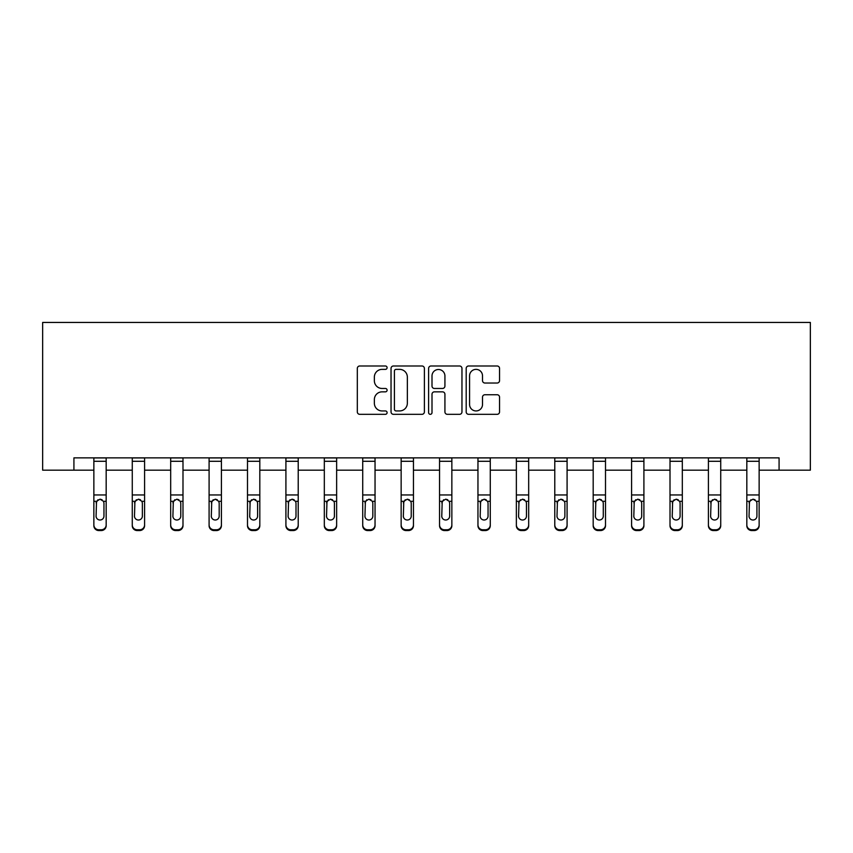 <?xml version="1.0" encoding="UTF-8"?>
<svg xmlns="http://www.w3.org/2000/svg" width="853" height="853" viewBox="0 0 853 853"><rect width="100%" height="100%" fill="white"/><g stroke="black" fill="none" stroke-linecap="round" stroke-linejoin="round"><path stroke-width="1.28" d="M387.102 367.686A1.695 1.695 0 0 0 385.417 365.99L359.731 365.99A2.42 2.42 0 0 0 357.322 368.411L357.322 411.914A2.42 2.42 0 0 0 359.731 414.323L385.417 414.323A1.695 1.695 0 0 0 387.102 412.639A1.695 1.695 0 0 0 385.417 410.943L382.091 410.943A7.73 7.73 0 0 1 374.36 403.213L374.36 399.588A7.73 7.73 0 0 1 382.091 391.847L385.417 391.847A1.695 1.695 0 0 0 387.102 390.162A1.695 1.695 0 0 0 385.417 388.467L382.091 388.467A7.73 7.73 0 0 1 374.36 380.737L374.36 377.111A7.73 7.73 0 0 1 382.091 369.37L385.417 369.37A1.695 1.695 0 0 0 387.102 367.686M497.128 383.029A2.42 2.42 0 0 0 499.549 380.609L499.549 368.411A2.42 2.42 0 0 0 497.128 365.99L468.617 365.99A2.42 2.42 0 0 0 466.196 368.411L466.196 411.914A2.42 2.42 0 0 0 468.617 414.323L497.128 414.323A2.42 2.42 0 0 0 499.549 411.914L499.549 397.167A2.42 2.42 0 0 0 497.128 394.747L484.93 394.747A2.42 2.42 0 0 0 482.51 397.167L482.51 404.482A6.461 6.461 0 0 1 476.049 410.943A6.461 6.461 0 0 1 469.576 404.482L469.576 375.842A6.461 6.461 0 0 1 476.049 369.37A6.461 6.461 0 0 1 482.51 375.842L482.51 380.609A2.42 2.42 0 0 0 484.93 383.029L497.128 383.029M73.923 470.174L73.923 457.869L779.077 457.869L779.077 470.174L810.35 470.174L810.35 322.445L42.65 322.445L42.65 470.174L93.862 470.174M424.389 368.411A2.42 2.42 0 0 0 421.968 365.99L393.446 365.99A2.42 2.42 0 0 0 391.037 368.411L391.037 411.914A2.42 2.42 0 0 0 393.446 414.323L421.968 414.323A2.42 2.42 0 0 0 424.389 411.914L424.389 368.411M431.032 365.99L459.554 365.99A2.42 2.42 0 0 1 461.963 368.411L461.963 411.914A2.42 2.42 0 0 1 459.554 414.323L447.345 414.323A2.42 2.42 0 0 1 444.925 411.914L444.925 394.267A2.42 2.42 0 0 0 442.515 391.847L434.412 391.847A2.42 2.42 0 0 0 432.002 394.267L432.002 412.639A1.695 1.695 0 0 1 430.307 414.323A1.695 1.695 0 0 1 428.611 412.639L428.611 368.411A2.42 2.42 0 0 1 431.032 365.99M106.177 470.174L132.268 470.174M144.583 470.174L170.685 470.174M182.99 470.174L209.092 470.174M221.407 470.174L247.498 470.174M259.813 470.174L285.915 470.174M298.219 470.174L324.321 470.174M336.636 470.174L362.728 470.174M375.043 470.174L401.145 470.174M413.449 470.174L439.551 470.174M451.855 470.174L477.957 470.174M490.272 470.174L516.364 470.174M528.679 470.174L554.781 470.174M567.085 470.174L593.187 470.174M605.502 470.174L631.593 470.174M643.908 470.174L670.01 470.174M682.315 470.174L708.416 470.174M720.732 470.174L746.823 470.174M759.138 470.174L779.077 470.174M396.112 369.37A1.695 1.695 0 0 0 394.417 371.066L394.417 409.248A1.695 1.695 0 0 0 396.112 410.943L399.609 410.943A7.73 7.73 0 0 0 407.35 403.213L407.35 377.111A7.73 7.73 0 0 0 399.609 369.37L396.112 369.37M444.925 375.96A6.461 6.461 0 0 0 438.463 369.498A6.461 6.461 0 0 0 432.002 375.96L432.002 386.046A2.42 2.42 0 0 0 434.412 388.467L442.515 388.467A2.42 2.42 0 0 0 444.925 386.046L444.925 375.96M93.862 502.086L93.862 524.894A4.926 4.883 -0 0 0 98.788 529.777L101.251 529.777A4.926 4.883 -0 0 0 106.177 524.894L106.177 525.661A4.926 4.883 180 0 1 101.251 530.555L101.251 529.777M103.959 516.097L103.959 503.131L103.959 516.097A3.934 3.913 180 0 1 100.014 520.01A3.934 3.913 180 0 0 103.959 516.097M96.08 516.875L96.08 516.097A3.934 3.913 180 0 0 100.014 520.01M97.967 499.751L96.08 502.822M102.072 499.751L100.014 499.176L103.522 501.319L103.959 503.131M106.177 457.869L106.177 524.894M93.862 457.869L93.862 524.894M98.788 529.777L98.788 530.555L101.251 530.555M98.788 530.555A4.926 4.883 180 0 1 93.862 525.661M93.862 501.319L96.517 501.319L96.08 516.097M96.517 501.319L100.014 499.176M132.268 502.086L132.268 524.894A4.926 4.883 -0 0 0 137.194 529.777L139.657 529.777A4.926 4.883 -0 0 0 144.583 524.894L144.583 525.661A4.926 4.883 180 0 1 139.657 530.555L139.657 529.777M142.366 516.097L142.366 503.131L142.366 516.097A3.934 3.913 180 0 1 138.431 520.01A3.934 3.913 180 0 0 142.366 516.097M134.486 516.875L134.486 516.097A3.934 3.913 180 0 0 138.431 520.01M136.373 499.751L134.486 502.822M140.478 499.751L138.431 499.176L141.929 501.319L142.366 503.131M170.685 502.086L170.685 524.894A4.926 4.883 -0 0 0 175.611 529.777L178.064 529.777A4.926 4.883 -0 0 0 182.99 524.894L182.99 525.661A4.926 4.883 180 0 1 178.064 530.555L178.064 529.777M180.772 516.097L180.772 503.131L180.772 516.097A3.934 3.913 180 0 1 176.838 520.01A3.934 3.913 180 0 0 180.772 516.097M172.903 516.875L172.903 516.097A3.934 3.913 180 0 0 176.838 520.01M174.78 499.751L172.903 502.822M178.895 499.751L176.838 499.176L180.346 501.319L180.772 503.131M144.583 457.869L144.583 524.894M132.268 457.869L132.268 524.894M137.194 529.777L137.194 530.555L139.657 530.555M137.194 530.555A4.926 4.883 180 0 1 132.268 525.661M132.268 501.319L134.923 501.319L134.486 516.097M134.923 501.319L138.431 499.176M182.99 457.869L182.99 524.894M170.685 457.869L170.685 524.894M175.611 529.777L175.611 530.555L178.064 530.555M175.611 530.555A4.926 4.883 180 0 1 170.685 525.661M170.685 501.319L173.33 501.319L172.903 516.097M173.33 501.319L176.838 499.176M209.092 502.086L209.092 524.894A4.926 4.883 -0 0 0 214.018 529.777L216.481 529.777A4.926 4.883 -0 0 0 221.407 524.894L221.407 525.661A4.926 4.883 180 0 1 216.481 530.555L216.481 529.777M219.189 516.097L219.189 503.131L219.189 516.097A3.934 3.913 180 0 1 215.244 520.01A3.934 3.913 180 0 0 219.189 516.097M211.309 516.875L211.309 516.097A3.934 3.913 180 0 0 215.244 520.01M213.197 499.751L211.309 502.822M217.302 499.751L215.244 499.176L218.752 501.319L219.189 503.131M247.498 502.086L247.498 524.894A4.926 4.883 -0 0 0 252.424 529.777L254.887 529.777A4.926 4.883 -0 0 0 259.813 524.894L259.813 525.661A4.926 4.883 180 0 1 254.887 530.555L254.887 529.777M257.595 516.097L257.595 503.131L257.595 516.097A3.934 3.913 180 0 1 253.661 520.01A3.934 3.913 180 0 0 257.595 516.097M249.716 516.875L249.716 516.097A3.934 3.913 180 0 0 253.661 520.01M251.603 499.751L249.716 502.822M255.708 499.751L253.661 499.176L257.158 501.319L257.595 503.131M285.915 502.086L285.915 524.894A4.926 4.883 -0 0 0 290.83 529.777L293.293 529.777A4.926 4.883 -0 0 0 298.219 524.894L298.219 525.661A4.926 4.883 180 0 1 293.293 530.555L293.293 529.777M296.002 516.097L296.002 503.131L296.002 516.097A3.934 3.913 180 0 1 292.067 520.01A3.934 3.913 180 0 0 296.002 516.097M288.122 516.875L288.122 516.097A3.934 3.913 180 0 0 292.067 520.01M290.009 499.751L288.122 502.822M294.125 499.751L292.067 499.176L295.564 501.319L296.002 503.131M221.407 457.869L221.407 524.894M209.092 457.869L209.092 524.894M214.018 529.777L214.018 530.555L216.481 530.555M214.018 530.555A4.926 4.883 180 0 1 209.092 525.661M209.092 501.319L211.747 501.319L211.309 516.097M211.747 501.319L215.244 499.176M259.813 457.869L259.813 524.894M247.498 457.869L247.498 524.894M252.424 529.777L252.424 530.555L254.887 530.555M252.424 530.555A4.926 4.883 180 0 1 247.498 525.661M247.498 501.319L250.153 501.319L249.716 516.097M250.153 501.319L253.661 499.176M298.219 457.869L298.219 524.894M285.915 457.869L285.915 524.894M290.83 529.777L290.83 530.555L293.293 530.555M290.83 530.555A4.926 4.883 180 0 1 285.915 525.661M285.915 501.319L288.559 501.319L288.122 516.097M288.559 501.319L292.067 499.176M324.321 502.086L324.321 524.894A4.926 4.883 -0 0 0 329.247 529.777L331.71 529.777A4.926 4.883 -0 0 0 336.636 524.894L336.636 525.661A4.926 4.883 180 0 1 331.71 530.555L331.71 529.777M334.419 516.097L334.419 503.131L334.419 516.097A3.934 3.913 180 0 1 330.474 520.01A3.934 3.913 180 0 0 334.419 516.097M326.539 516.875L326.539 516.097A3.934 3.913 180 0 0 330.474 520.01M328.416 499.751L326.539 502.822M332.531 499.751L330.474 499.176L333.981 501.319L334.419 503.131M336.636 457.869L336.636 524.894M324.321 457.869L324.321 524.894M329.247 529.777L329.247 530.555L331.71 530.555M329.247 530.555A4.926 4.883 180 0 1 324.321 525.661M324.321 501.319L326.976 501.319L326.539 516.097M326.976 501.319L330.474 499.176M362.728 502.086L362.728 524.894A4.926 4.883 -0 0 0 367.654 529.777L370.117 529.777A4.926 4.883 -0 0 0 375.043 524.894L375.043 525.661A4.926 4.883 180 0 1 370.117 530.555L370.117 529.777M372.825 516.097L372.825 503.131L372.825 516.097A3.934 3.913 180 0 1 368.891 520.01A3.934 3.913 180 0 0 372.825 516.097M364.945 516.875L364.945 516.097A3.934 3.913 180 0 0 368.891 520.01M366.833 499.751L364.945 502.822M370.938 499.751L368.891 499.176L372.388 501.319L372.825 503.131M375.043 457.869L375.043 524.894M362.728 457.869L362.728 524.894M367.654 529.777L367.654 530.555L370.117 530.555M367.654 530.555A4.926 4.883 180 0 1 362.728 525.661M362.728 501.319L365.383 501.319L364.945 516.097M365.383 501.319L368.891 499.176M401.145 502.086L401.145 524.894A4.926 4.883 -0 0 0 406.06 529.777L408.523 529.777A4.926 4.883 -0 0 0 413.449 524.894L413.449 525.661A4.926 4.883 180 0 1 408.523 530.555L408.523 529.777M411.231 516.097L411.231 503.131L411.231 516.097A3.934 3.913 180 0 1 407.297 520.01A3.934 3.913 180 0 0 411.231 516.097M403.352 516.875L403.352 516.097A3.934 3.913 180 0 0 407.297 520.01M405.239 499.751L403.352 502.822M409.355 499.751L407.297 499.176L410.794 501.319L411.231 503.131M413.449 457.869L413.449 524.894M401.145 457.869L401.145 524.894M406.06 529.777L406.06 530.555L408.523 530.555M406.06 530.555A4.926 4.883 180 0 1 401.145 525.661M401.145 501.319L403.789 501.319L403.352 516.097M403.789 501.319L407.297 499.176M439.551 502.086L439.551 524.894A4.926 4.883 -0 0 0 444.477 529.777L446.94 529.777A4.926 4.883 -0 0 0 451.855 524.894L451.855 525.661A4.926 4.883 180 0 1 446.94 530.555L446.94 529.777M449.648 516.097L449.648 503.131L449.648 516.097A3.934 3.913 180 0 1 445.703 520.01A3.934 3.913 180 0 0 449.648 516.097M441.769 516.875L441.769 516.097A3.934 3.913 180 0 0 445.703 520.01M443.645 499.751L441.769 502.822M447.761 499.751L445.703 499.176L449.211 501.319L449.648 503.131M451.855 457.869L451.855 524.894M439.551 457.869L439.551 524.894M444.477 529.777L444.477 530.555L446.94 530.555M444.477 530.555A4.926 4.883 180 0 1 439.551 525.661M439.551 501.319L442.206 501.319L441.769 516.097M442.206 501.319L445.703 499.176M477.957 502.086L477.957 524.894A4.926 4.883 -0 0 0 482.883 529.777L485.346 529.777A4.926 4.883 -0 0 0 490.272 524.894L490.272 525.661A4.926 4.883 180 0 1 485.346 530.555L485.346 529.777M488.055 516.097L488.055 503.131L488.055 516.097A3.934 3.913 180 0 1 484.109 520.01A3.934 3.913 180 0 0 488.055 516.097M480.175 516.875L480.175 516.097A3.934 3.913 180 0 0 484.109 520.01M482.062 499.751L480.175 502.822M486.167 499.751L484.109 499.176L487.617 501.319L488.055 503.131M490.272 457.869L490.272 524.894M477.957 457.869L477.957 524.894M482.883 529.777L482.883 530.555L485.346 530.555M482.883 530.555A4.926 4.883 180 0 1 477.957 525.661M477.957 501.319L480.612 501.319L480.175 516.097M480.612 501.319L484.109 499.176M516.364 502.086L516.364 524.894A4.926 4.883 -0 0 0 521.29 529.777L523.753 529.777A4.926 4.883 -0 0 0 528.679 524.894L528.679 525.661A4.926 4.883 180 0 1 523.753 530.555L523.753 529.777M526.461 516.097L526.461 503.131L526.461 516.097A3.934 3.913 180 0 1 522.526 520.01A3.934 3.913 180 0 0 526.461 516.097M518.581 516.875L518.581 516.097A3.934 3.913 180 0 0 522.526 520.01M520.469 499.751L518.581 502.822M524.584 499.751L522.526 499.176L526.024 501.319L526.461 503.131M528.679 457.869L528.679 524.894M516.364 457.869L516.364 524.894M521.29 529.777L521.29 530.555L523.753 530.555M521.29 530.555A4.926 4.883 180 0 1 516.364 525.661M516.364 501.319L519.019 501.319L518.581 516.097M519.019 501.319L522.526 499.176M554.781 502.086L554.781 524.894A4.926 4.883 -0 0 0 559.707 529.777L562.17 529.777A4.926 4.883 -0 0 0 567.085 524.894L567.085 525.661A4.926 4.883 180 0 1 562.17 530.555L562.17 529.777M564.878 516.097L564.878 503.131L564.878 516.097A3.934 3.913 180 0 1 560.933 520.01A3.934 3.913 180 0 0 564.878 516.097M556.998 516.875L556.998 516.097A3.934 3.913 180 0 0 560.933 520.01M558.875 499.751L556.998 502.822M562.991 499.751L560.933 499.176L564.441 501.319L564.878 503.131M567.085 457.869L567.085 524.894M554.781 457.869L554.781 524.894M559.707 529.777L559.707 530.555L562.17 530.555M559.707 530.555A4.926 4.883 180 0 1 554.781 525.661M554.781 501.319L557.435 501.319L556.998 516.097M557.435 501.319L560.933 499.176M593.187 502.086L593.187 524.894A4.926 4.883 -0 0 0 598.113 529.777L600.576 529.777A4.926 4.883 -0 0 0 605.502 524.894L605.502 525.661A4.926 4.883 180 0 1 600.576 530.555L600.576 529.777M603.284 516.097L603.284 503.131L603.284 516.097A3.934 3.913 180 0 1 599.339 520.01A3.934 3.913 180 0 0 603.284 516.097M595.405 516.875L595.405 516.097A3.934 3.913 180 0 0 599.339 520.01M597.292 499.751L595.405 502.822M601.397 499.751L599.339 499.176L602.847 501.319L603.284 503.131M605.502 457.869L605.502 524.894M593.187 457.869L593.187 524.894M598.113 529.777L598.113 530.555L600.576 530.555M598.113 530.555A4.926 4.883 180 0 1 593.187 525.661M593.187 501.319L595.842 501.319L595.405 516.097M595.842 501.319L599.339 499.176M631.593 502.086L631.593 524.894A4.926 4.883 -0 0 0 636.519 529.777L638.982 529.777A4.926 4.883 -0 0 0 643.908 524.894L643.908 525.661A4.926 4.883 180 0 1 638.982 530.555L638.982 529.777M641.691 516.097L641.691 503.131L641.691 516.097A3.934 3.913 180 0 1 637.756 520.01A3.934 3.913 180 0 0 641.691 516.097M633.811 516.875L633.811 516.097A3.934 3.913 180 0 0 637.756 520.01M635.698 499.751L633.811 502.822M639.803 499.751L637.756 499.176L641.253 501.319L641.691 503.131M643.908 457.869L643.908 524.894M631.593 457.869L631.593 524.894M636.519 529.777L636.519 530.555L638.982 530.555M636.519 530.555A4.926 4.883 180 0 1 631.593 525.661M631.593 501.319L634.248 501.319L633.811 516.097M634.248 501.319L637.756 499.176M670.01 502.086L670.01 524.894A4.926 4.883 -0 0 0 674.936 529.777L677.389 529.777A4.926 4.883 -0 0 0 682.315 524.894L682.315 525.661A4.926 4.883 180 0 1 677.389 530.555L677.389 529.777M680.097 516.097L680.097 503.131L680.097 516.097A3.934 3.913 180 0 1 676.162 520.01A3.934 3.913 180 0 0 680.097 516.097M672.228 516.875L672.228 516.097A3.934 3.913 180 0 0 676.162 520.01M674.105 499.751L672.228 502.822M678.22 499.751L676.162 499.176L679.67 501.319L680.097 503.131M682.315 457.869L682.315 524.894M670.01 457.869L670.01 524.894M674.936 529.777L674.936 530.555L677.389 530.555M674.936 530.555A4.926 4.883 180 0 1 670.01 525.661M670.01 501.319L672.654 501.319L672.228 516.097M672.654 501.319L676.162 499.176M708.416 502.086L708.416 524.894A4.926 4.883 -0 0 0 713.343 529.777L715.806 529.777A4.926 4.883 -0 0 0 720.732 524.894L720.732 525.661A4.926 4.883 180 0 1 715.806 530.555L715.806 529.777M718.514 516.097L718.514 503.131L718.514 516.097A3.934 3.913 180 0 1 714.569 520.01A3.934 3.913 180 0 0 718.514 516.097M710.634 516.875L710.634 516.097A3.934 3.913 180 0 0 714.569 520.01M712.522 499.751L710.634 502.822M716.627 499.751L714.569 499.176L718.077 501.319L718.514 503.131M720.732 457.869L720.732 524.894M708.416 457.869L708.416 524.894M713.343 529.777L713.343 530.555L715.806 530.555M713.343 530.555A4.926 4.883 180 0 1 708.416 525.661M708.416 501.319L711.071 501.319L710.634 516.097M711.071 501.319L714.569 499.176M746.823 502.086L746.823 524.894A4.926 4.883 -0 0 0 751.749 529.777L754.212 529.777A4.926 4.883 -0 0 0 759.138 524.894L759.138 525.661A4.926 4.883 180 0 1 754.212 530.555L754.212 529.777M756.92 516.097L756.92 503.131L756.92 516.097A3.934 3.913 180 0 1 752.986 520.01A3.934 3.913 180 0 0 756.92 516.097M749.041 516.875L749.041 516.097A3.934 3.913 180 0 0 752.986 520.01M750.928 499.751L749.041 502.822M755.033 499.751L752.986 499.176L756.483 501.319L756.92 503.131M759.138 457.869L759.138 524.894M746.823 457.869L746.823 524.894M751.749 529.777L751.749 530.555L754.212 530.555M751.749 530.555A4.926 4.883 180 0 1 746.823 525.661M746.823 501.319L749.478 501.319L749.041 516.097M749.478 501.319L752.986 499.176M93.862 457.922L106.177 457.922M103.522 501.319L106.177 501.319M93.862 494.953L106.177 494.953M93.862 461.292L106.177 461.292M132.268 457.922L144.583 457.922M141.929 501.319L144.583 501.319M132.268 494.953L144.583 494.953M132.268 461.292L144.583 461.292M170.685 457.922L182.99 457.922M180.346 501.319L182.99 501.319M170.685 494.953L182.99 494.953M170.685 461.292L182.99 461.292M209.092 457.922L221.407 457.922M218.752 501.319L221.407 501.319M209.092 494.953L221.407 494.953M209.092 461.292L221.407 461.292M247.498 457.922L259.813 457.922M257.158 501.319L259.813 501.319M247.498 494.953L259.813 494.953M247.498 461.292L259.813 461.292M285.915 457.922L298.219 457.922M295.564 501.319L298.219 501.319M285.915 494.953L298.219 494.953M285.915 461.292L298.219 461.292M324.321 457.922L336.636 457.922M333.981 501.319L336.636 501.319M324.321 494.953L336.636 494.953M324.321 461.292L336.636 461.292M362.728 457.922L375.043 457.922M372.388 501.319L375.043 501.319M362.728 494.953L375.043 494.953M362.728 461.292L375.043 461.292M401.145 457.922L413.449 457.922M410.794 501.319L413.449 501.319M401.145 494.953L413.449 494.953M401.145 461.292L413.449 461.292M439.551 457.922L451.855 457.922M449.211 501.319L451.855 501.319M439.551 494.953L451.855 494.953M439.551 461.292L451.855 461.292M477.957 457.922L490.272 457.922M487.617 501.319L490.272 501.319M477.957 494.953L490.272 494.953M477.957 461.292L490.272 461.292M516.364 457.922L528.679 457.922M526.024 501.319L528.679 501.319M516.364 494.953L528.679 494.953M516.364 461.292L528.679 461.292M554.781 457.922L567.085 457.922M564.441 501.319L567.085 501.319M554.781 494.953L567.085 494.953M554.781 461.292L567.085 461.292M593.187 457.922L605.502 457.922M602.847 501.319L605.502 501.319M593.187 494.953L605.502 494.953M593.187 461.292L605.502 461.292M631.593 457.922L643.908 457.922M641.253 501.319L643.908 501.319M631.593 494.953L643.908 494.953M631.593 461.292L643.908 461.292M670.01 457.922L682.315 457.922M679.67 501.319L682.315 501.319M670.01 494.953L682.315 494.953M670.01 461.292L682.315 461.292M708.416 457.922L720.732 457.922M718.077 501.319L720.732 501.319M708.416 494.953L720.732 494.953M708.416 461.292L720.732 461.292M746.823 457.922L759.138 457.922M756.483 501.319L759.138 501.319M746.823 494.953L759.138 494.953M746.823 461.292L759.138 461.292"/></g></svg>
